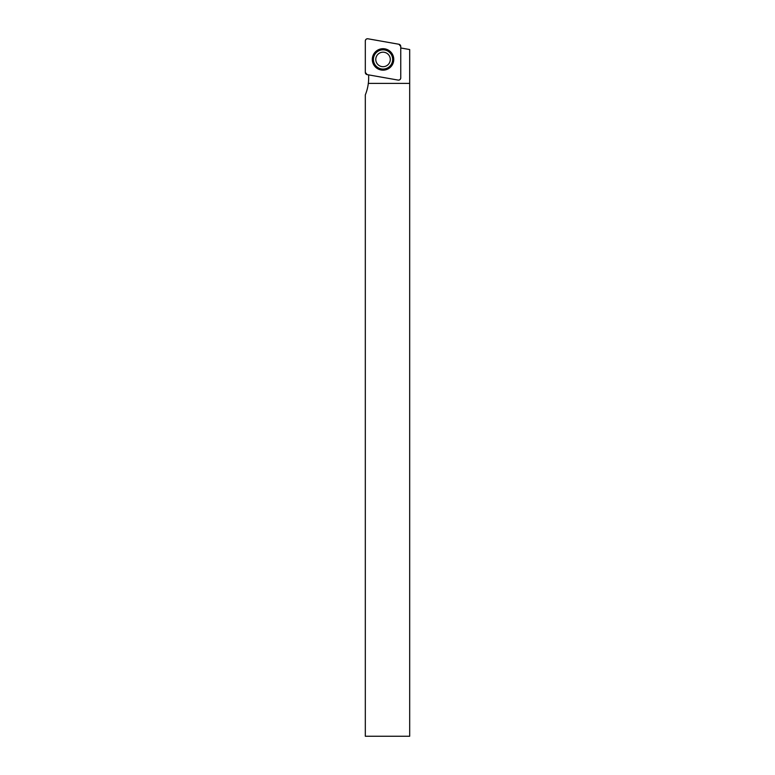 <?xml version="1.0" encoding="UTF-8"?>
<svg xmlns="http://www.w3.org/2000/svg" width="775" height="775" viewBox="0 0 775 775"><rect width="100%" height="100%" fill="white"/><g stroke="black" fill="none" stroke-linecap="round" stroke-linejoin="round"><path stroke-width="1.16" d="M383.034 70.079A10.637 10.637 0 0 0 388.885 50.549A10.637 10.637 0 0 0 372.843 56.391A10.637 10.637 0 0 0 383.034 70.079M387.703 64.993A7.256 7.256 0 0 1 375.894 60.702A7.256 7.256 0 0 1 385.514 52.623A7.256 7.256 0 0 1 387.703 64.993M389.224 66.815A9.629 9.629 0 0 1 373.56 61.109A9.629 9.629 0 0 1 386.328 50.394A9.629 9.629 0 0 1 389.224 66.815M409.684 83.39L409.684 736.25L365.316 736.25L365.316 94.879A45.202 45.202 0 0 0 368.319 83.39L409.684 83.39L409.684 49.542L400.752 47.973M368.668 74.894L368.668 77.81A45.202 45.202 0 0 1 368.319 83.39M400.752 77.917L400.752 46.432A2.218 2.218 0 0 0 398.922 44.252L367.922 38.779A2.218 2.218 0 0 0 365.316 40.968L365.316 72.443A2.218 2.218 0 0 0 367.147 74.623L398.156 80.096A2.218 2.218 0 0 0 400.752 77.917M376.137 51.218A10.724 10.724 0 0 0 374.819 66.33A10.724 10.724 0 0 0 389.932 67.657A10.724 10.724 0 0 0 391.259 52.545A10.724 10.724 0 0 0 376.137 51.218M365.316 72.433L367.166 74.633L398.147 80.096C399.677 80.154 400.549 79.428 400.752 77.897L400.752 46.442L398.912 44.252L367.931 38.789C366.391 38.721 365.519 39.447 365.316 40.978L365.316 72.433"/></g></svg>
